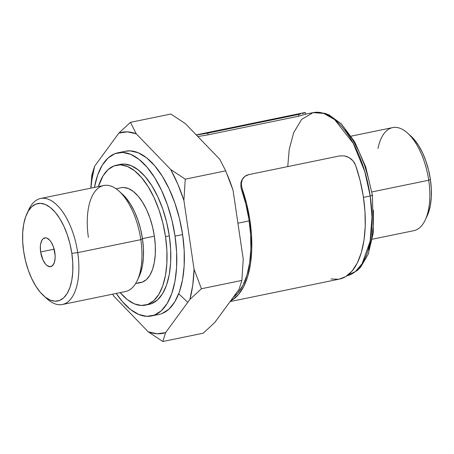<?xml version="1.0" encoding="UTF-8"?>
<svg xmlns="http://www.w3.org/2000/svg" width="454" height="454" viewBox="0 0 454 454"><rect width="100%" height="100%" fill="white"/><g stroke="black" fill="none" stroke-linecap="round" stroke-linejoin="round"><path stroke-width="0.68" d="M135.559 283.665L140.672 282.615A48.447 22.938 -101.6 0 0 154.377 236.182L142.46 238.634L154.377 236.182L155.296 245.461L155.285 254.342L154.332 262.491L152.482 269.585L149.797 275.362L146.392 279.59L142.391 282.11L137.948 282.825M62.425 304.503L125.514 291.525A54.122 25.628 -101.6 0 0 140.825 239.655A54.122 25.628 78.4 0 1 137.301 280.436L139.242 276.265A49.736 23.551 -101.6 0 0 142.482 238.781L140.825 239.655L77.73 252.634A54.122 25.628 78.4 0 1 62.425 304.503A54.122 25.628 78.4 0 1 45.479 297.302A54.122 25.628 -101.6 0 0 47.222 298.97A54.122 25.628 -101.6 0 0 77.73 252.634L71.828 253.321A49.736 23.551 78.4 0 1 43.788 295.906A49.736 23.551 78.4 0 1 23.648 251.227L25.52 260.795L28.244 270.034L31.723 278.591L35.815 286.139L40.361 292.382L45.196 297.086L50.122 300.066L54.962 301.212L59.525 300.474L63.634 297.886L67.13 293.545L69.882 287.615L71.783 280.328L72.759 271.969L72.776 262.849L71.828 253.321L69.956 243.753L67.226 234.514L63.753 225.956L59.661 218.408L55.11 212.166L50.28 207.461L45.349 204.482L40.508 203.341L35.951 204.073L31.842 206.666L28.347 211.002L25.594 216.933L23.693 224.219L22.717 232.584L22.7 241.704L23.648 251.227A49.736 23.551 78.4 0 1 26.882 213.749A49.736 23.551 78.4 0 1 51.518 208.499A49.736 23.551 78.4 0 1 71.828 253.321L77.73 252.634A54.122 25.628 -101.6 0 0 55.632 203.857A54.122 25.628 -101.6 0 0 28.829 209.572L26.882 213.749M40.622 251.964A14.687 6.952 78.4 0 1 44.776 237.89A14.687 6.952 78.4 0 1 54.849 252.583A14.687 6.952 78.4 0 1 50.695 266.663A14.687 6.952 78.4 0 1 40.622 251.964L54.151 249.184L40.622 251.964L40.349 246.46L40.639 243.991L42.012 240.087L43.045 238.804L45.604 237.822L47.034 238.163L49.917 240.433L51.257 242.271L53.493 247.027L55.133 255.398L55.127 258.088L54.276 262.713L52.431 265.743L49.872 266.725L46.983 265.505L45.559 264.12L43.005 260.046L40.622 251.964M147.181 304.657A71.465 33.84 -101.6 0 0 149.094 304.379A71.465 33.84 -101.6 0 0 169.308 235.887L165.523 236.665A71.465 33.84 78.4 0 1 145.314 305.156A71.465 33.84 78.4 0 1 120.174 292.626L127.256 299.549L134.344 303.828L141.296 305.474L147.845 304.418L153.747 300.696L158.775 294.459L162.731 285.941L165.46 275.476L166.862 263.456L166.885 250.353L165.523 236.665L162.833 222.92L158.917 209.64L153.923 197.348L148.044 186.503L141.506 177.537L134.566 170.778L127.483 166.493L120.526 164.847L113.977 165.909L108.075 169.626L103.047 175.863L98.359 186.605A71.465 33.84 78.4 0 1 116.508 165.165A71.465 33.84 78.4 0 1 165.523 236.665L169.308 235.887L170.664 249.575L170.647 262.679L169.24 274.698L166.51 285.163L162.555 293.681L157.532 299.918L151.63 303.635L148.94 304.413M155.183 314.804A83.298 39.441 -101.6 0 0 159.042 314.418A83.298 39.441 -101.6 0 0 182.604 234.576L175.04 236.137A83.298 39.441 78.4 0 1 151.477 315.973A83.298 39.441 78.4 0 1 116.23 293.437L122.342 301.558L130.434 309.435L138.691 314.423L146.795 316.342L154.434 315.11L161.312 310.774L167.174 303.505L171.782 293.573L174.966 281.372L176.6 267.366L176.623 252.089L175.04 236.137L171.901 220.111L167.339 204.635L161.516 190.305L154.666 177.667L147.045 167.208L138.952 159.331L130.695 154.343L122.591 152.425L114.953 153.656L108.075 157.992L102.212 165.267L97.604 175.193L94.421 187.417A83.298 39.441 78.4 0 1 117.909 152.794A83.298 39.441 78.4 0 1 175.04 236.137L182.604 234.576L179.466 218.556L174.904 203.08L169.081 188.751L162.231 176.112L154.61 165.653L146.517 157.776L138.26 152.782L130.156 150.87L125.298 151.273M372.388 239.19L413.844 230.666A52.613 24.913 -101.6 0 0 428.724 180.238A52.613 24.913 78.4 0 1 425.296 219.884L427.242 215.712A48.226 22.836 -101.6 0 0 430.381 179.37L428.724 180.238L371.9 191.928L428.724 180.238A52.613 24.913 -101.6 0 0 392.636 127.602L351.186 136.132M370.209 195.98L371.968 217.245L370.089 241.443L362.105 263.734L355.38 271.571L347.066 275.731A83.298 39.441 -101.6 0 0 370.209 195.98L363.467 197.371L370.209 195.98A83.298 39.441 -101.6 0 0 313.078 112.637L323.759 113.398L334.655 119.606L353.223 143.311L364.761 171.453L370.209 195.98A4.387 0.454 -8.4 0 0 372.422 195.254A4.387 0.454 171.6 0 1 370.209 195.98M371.934 195.538L371.871 195.112A4.387 0.454 171.6 0 1 372.422 195.254L373.341 232.709L368.194 254.268L360.533 267.281L357.179 270.59L347.06 275.731M249.172 220.882L237.919 223.198L249.172 220.882M120.14 164.416L124.311 164.07L131.263 165.716L138.345 170L145.291 176.754L151.829 185.726L157.703 196.571L162.697 208.863L166.618 222.142L169.308 235.887A71.465 33.84 -101.6 0 0 120.293 164.388L116.508 165.165M194.062 269.29L192.751 285.174L189.891 299.447L165.614 332.606L157.163 333.781L148.259 331.851L113.812 296.144L112.734 294.158A102.604 48.584 78.4 0 0 113.812 296.144L148.259 331.851L162.804 341.51L165.614 332.606L189.891 299.447L201.434 288.744L194.062 269.29L183.893 200.424L194.062 269.29A102.604 48.584 78.4 0 1 189.891 299.447L201.434 288.744L241.868 280.424L201.434 288.744L194.062 269.29M90.925 188.138L91.765 180.482L94.625 166.209L118.903 133.05L127.353 131.876L136.257 133.799L170.704 169.507L177.843 184.216L183.893 200.424L185.255 179.165L170.704 169.507L136.257 133.799L130.446 122.347L118.903 133.05L94.625 166.209L91.816 175.113L90.789 188.16L91.816 175.113L94.625 166.209A102.604 48.584 78.4 0 0 90.925 188.138M161.999 313.555L168.877 309.219L174.739 301.944L179.347 292.018L182.531 279.817L184.165 265.811L184.188 250.534L182.604 234.576A83.298 39.441 -101.6 0 0 125.474 151.239L117.909 152.794M373.37 210.225L373.347 224.696L371.798 237.97L368.779 249.53M345.346 129.816L352.565 139.719L359.057 151.693L364.573 165.273L368.898 179.932M228.118 176.748L233.061 190.305L243.231 259.172L241.868 280.424L239.059 289.329L214.787 322.488L203.244 333.191L162.804 341.51L203.244 333.191L214.787 322.488L239.059 289.329L241.868 280.424L243.231 259.172L233.061 190.305A102.604 48.584 -101.6 0 0 228.197 176.941L227.244 174.597M185.431 123.687L219.872 159.394L225.689 170.846L185.255 179.165L225.689 170.846L233.061 190.305L225.689 170.846L219.872 159.394L185.431 123.687L170.88 114.028L130.446 122.347L170.88 114.028L185.431 123.687M112.677 294.169L113.812 296.144L112.677 294.169M178.711 293.749L187.769 302.341M287.762 166.59L289.221 149.377L293.653 132.699L301.672 119.391L313.078 112.637L324.814 113.29L329.201 115.004L341.385 123.942L354.744 141.926L365.714 166.919L372.422 195.248M162.804 341.51L165.614 332.606A102.604 48.584 78.4 0 1 148.259 331.851L162.804 341.51M185.255 179.165L170.704 169.507A102.604 48.584 78.4 0 1 183.893 200.424L185.255 179.165M130.446 122.347L118.903 133.05A102.604 48.584 78.4 0 1 136.257 133.799L130.446 122.347M410.762 135.967L414.173 139.463L418.588 145.518L422.555 152.833L425.92 161.13L428.565 170.091L430.381 179.37L431.3 188.603L431.283 197.45L430.335 205.56L428.497 212.625L427.174 215.854M377.989 148.52A52.613 24.913 78.4 0 1 407.42 132.982A52.613 24.913 78.4 0 1 428.724 180.238L430.381 179.37A48.226 22.836 -101.6 0 0 410.853 136.052A48.226 22.836 -101.6 0 0 409.162 134.651M121.048 187.729L123.874 187.496L128.584 188.609L133.385 191.514L138.095 196.094L142.528 202.178L146.511 209.527L149.894 217.863L152.55 226.864L154.377 236.182A48.447 22.938 -101.6 0 0 121.15 187.712L116.037 188.762M88.394 237.38A54.122 25.628 78.4 0 1 118.908 191.043A54.122 25.628 78.4 0 1 140.825 239.655A54.122 25.628 -101.6 0 0 103.705 185.504L40.61 198.483A54.122 25.628 78.4 0 1 77.73 252.634L140.825 239.655L142.482 238.781A49.736 23.551 -101.6 0 0 122.342 194.108A49.736 23.551 -101.6 0 0 120.65 192.706M27.887 211.791A54.122 25.628 78.4 0 1 40.61 198.483M139.174 276.407L140.536 273.081L142.437 265.794L143.413 257.429L143.43 248.31L142.482 238.781L140.609 229.219L137.88 219.974L134.407 211.422L130.315 203.874L125.769 197.632L122.245 194.023M241.511 189.5A83.298 39.441 78.4 0 1 233.186 297.353L237.907 292.978L243.049 285.101L247.01 274.937L249.643 262.838L250.869 249.223L250.631 234.57L248.945 219.378L245.869 204.181L241.511 189.5L242.107 188.614A85.051 40.275 78.4 0 1 230.638 300.832L232.289 299.929L238.571 294.47L243.815 286.395L247.85 275.987L250.529 263.598L251.76 249.666L251.493 234.673L249.751 219.14L246.584 203.608L242.107 188.614L241.29 183.859L242.107 188.614L241.511 189.5L240.892 187.11L240.943 182.508L242.34 179.239M305.23 112.569L304.77 112.791L305.23 112.569M303.834 113.12L302.46 113.523L303.834 113.12M300.69 113.977L298.596 114.436L300.69 113.977M197.836 136.552L208.074 134.838L207.819 133.113L196.349 135.008L207.819 133.113L298.596 114.436L207.819 133.113L208.074 134.838L298.851 116.162L298.596 114.436L298.851 116.162L305.457 114.226M241.539 181.617L241.29 183.859L242.237 179.58L241.539 181.617M243.361 177.798L242.237 179.58L244.871 176.351L243.361 177.798M246.721 175.267L244.871 176.351L248.843 174.597L246.721 175.267M339.62 155.921L248.843 174.597L339.62 155.921L344.359 155.887L339.62 155.921M346.777 156.534L344.359 155.887L349.092 157.6L346.777 156.534M351.22 159.07L349.092 157.6L353.053 160.875L351.22 159.07M354.529 162.975L353.053 160.875L355.578 165.273L354.529 162.975M230.082 301.592L339.439 279.096A85.051 40.275 -101.6 0 0 355.578 165.273L360.056 180.266L363.223 195.799L364.965 211.331L365.232 226.319L364 240.251L361.322 252.64L357.287 263.053L352.037 271.129L345.761 276.588L339.376 279.108M208.074 134.838L298.851 116.162M338.661 279.238L330.994 278.989M242.907 178.405L241.642 180.459M303.72 112.83L305.201 112.49M47.222 298.97L43.788 295.906M149.094 304.379L145.314 305.156M159.042 314.418L151.477 315.973M231.625 299.487L233.583 299.084M305.525 114.192L313.078 112.637M407.42 132.982L410.853 136.052M118.908 191.043L122.342 194.108M304.838 112.541L196.236 134.889M305.275 112.513L305.531 114.243"/></g></svg>
